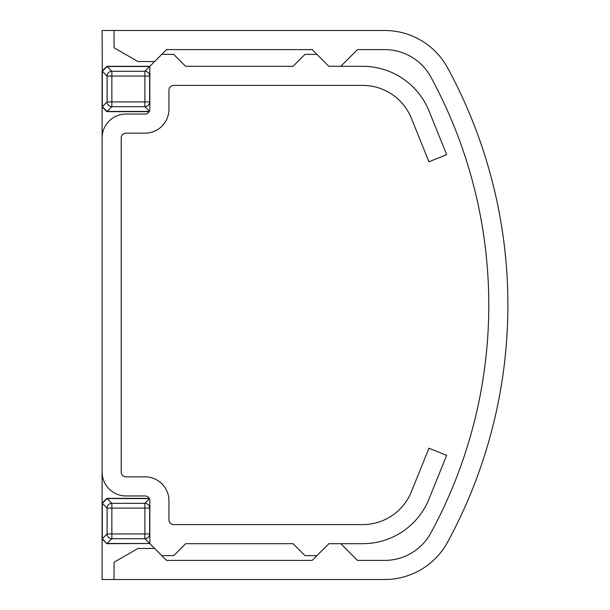 <?xml version="1.0" encoding="UTF-8"?>
<svg xmlns="http://www.w3.org/2000/svg" width="610" height="610" viewBox="0 0 610 610"><rect width="100%" height="100%" fill="white"/><g stroke="black" fill="none" stroke-linecap="round" stroke-linejoin="round"><path stroke-width="0.91" d="M185.653 543.693L293.067 543.693L305 555.634L316.933 555.634L328.866 543.693L362.668 543.693A71.606 71.606 0 0 0 429.066 498.911L446.657 455.373L428.952 448.22L411.361 491.759A52.513 52.513 0 0 1 362.668 524.6L173.72 524.6A4.773 4.773 0 0 1 168.947 519.827L168.947 500.734A23.866 23.866 0 0 0 145.073 476.86L125.98 476.86A4.773 4.773 0 0 1 121.207 472.087L121.207 137.913A4.773 4.773 0 0 1 125.98 133.14L145.073 133.14A23.866 23.866 0 0 0 168.947 109.266L168.947 90.173A4.773 4.773 0 0 1 173.72 85.4L362.668 85.4A52.513 52.513 0 0 1 411.361 118.241L428.952 161.78L446.657 154.627L429.066 111.089A71.606 71.606 0 0 0 362.668 66.307L328.866 66.307L316.933 54.366L305 54.366L293.067 66.307L185.653 66.307L173.72 54.366L161.78 54.366L149.846 66.307L149.846 109.266A4.773 4.773 0 0 1 145.073 114.047L125.98 114.047A23.866 23.866 0 0 0 102.106 137.913L102.106 472.087A23.866 23.866 0 0 0 125.98 495.953L145.073 495.953A4.773 4.773 0 0 1 149.846 500.734L149.846 543.693L161.78 555.634L173.72 555.634L185.653 543.693M384.712 560.407L357.513 560.407L340.807 543.693L328.866 543.693L312.16 560.407L166.553 560.407L154.62 548.466L137.913 548.466L114.047 562.252L114.047 579.5L384.712 579.5A71.606 71.606 0 0 0 447.626 542.084A496.487 496.487 0 0 0 447.626 67.916A71.606 71.606 0 0 0 384.712 30.5L114.047 30.5L114.047 47.748L137.913 61.534L154.62 61.534L166.553 49.593L312.16 49.593L328.866 66.307L340.807 66.307L357.513 49.593L384.712 49.593A52.513 52.513 0 0 1 430.851 77.035A477.394 477.394 0 0 1 430.851 532.965A52.513 52.513 0 0 1 384.712 560.407M149.32 498.553L107.093 498.553L102.32 503.319L102.32 538.714L106.88 543.693L149.846 543.479M106.88 543.693L102.106 538.92L107.085 533.956A4.773 4.758 45 0 0 111.851 538.721L107.085 543.487L149.641 543.487L144.883 538.721A4.773 4.758 -45 0 0 149.648 533.956L149.846 534.154M114.047 579.5L102.106 579.5L102.106 448.22M149.846 66.52L107.093 66.513L102.32 71.286L102.106 30.5L384.712 30.5M102.106 161.78L102.106 106.88L107.085 101.916A4.773 4.758 45 0 0 111.851 106.681L106.88 111.653L102.106 106.88L102.106 71.08L106.88 66.307L111.851 71.278A4.773 4.758 135 0 0 107.085 76.044L102.32 71.278L102.32 106.681L107.085 111.447L149.32 111.447M149.846 75.846L149.648 76.044A4.773 4.758 -135 0 0 144.883 71.278L149.846 66.307L106.88 66.307M106.88 111.653L149.206 111.653M102.106 503.12L106.88 498.347L111.851 503.319A4.773 4.758 135 0 0 107.085 508.084L102.106 503.12M149.206 498.347L106.88 498.347M149.846 507.886L149.648 508.084A4.773 4.758 -135 0 0 144.883 503.319L149.427 498.774M149.427 111.226L144.883 106.681A4.773 4.758 -45 0 0 149.648 101.916L149.846 102.114M149.648 76.044L149.648 101.916L144.883 101.916L144.883 76.044L111.851 76.044L111.851 101.916L144.883 101.916L144.883 106.681L111.851 106.681L111.851 101.916L107.085 101.916L107.085 76.044L111.851 76.044L111.851 71.278L144.883 71.278L144.883 76.044L149.648 76.044M111.851 503.319L144.883 503.319L144.883 508.084L111.851 508.084L111.851 533.956L144.883 533.956L144.883 508.084L149.648 508.084L149.648 533.956L144.883 533.956L144.883 538.721L111.851 538.721L111.851 533.956L107.085 533.956L107.085 508.084L111.851 508.084L111.851 503.319"/></g></svg>

